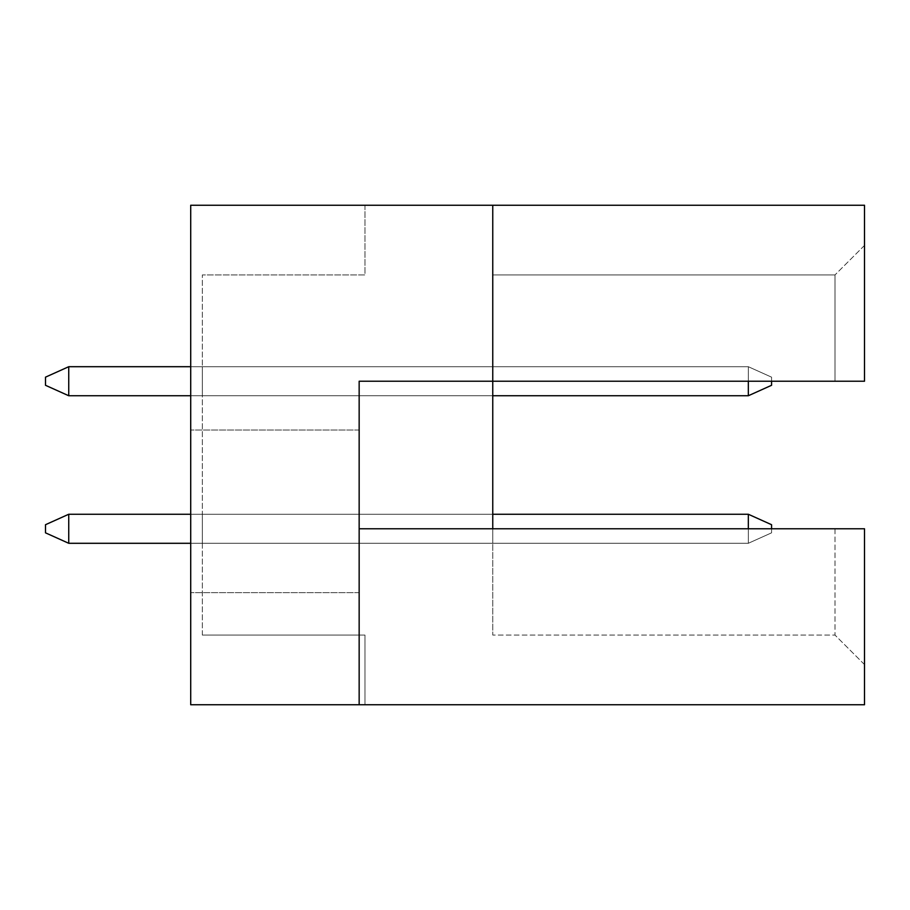 <?xml version="1.0" encoding="UTF-8"?>
<svg xmlns="http://www.w3.org/2000/svg" width="910" height="910" viewBox="0 0 910 910"><rect width="100%" height="100%" fill="white"/><g stroke="black" fill="none" stroke-linecap="round" stroke-linejoin="round"><path stroke-width="0.68" stroke-dasharray="4.55 3.41" d="M190.713 511.34L190.713 592.66L190.713 511.34M359.154 511.34L359.154 592.66L359.154 511.34M202.327 543.293L202.327 514.252L202.327 543.293L202.327 514.252L202.327 543.293L202.327 514.252L202.327 543.293L202.327 514.252L202.327 543.293L202.327 514.252L202.327 543.293L202.327 514.252L202.327 543.293L202.327 514.252L202.327 543.293L202.327 514.252L202.327 543.293L202.327 514.252L202.327 543.293L202.327 514.252L202.327 543.293L202.327 514.252L202.327 543.293L202.327 514.252L202.327 543.293L202.327 514.252L202.327 543.293L202.327 514.252L202.327 543.293L202.327 514.252L202.327 543.293L202.327 514.252L202.327 543.293L492.754 543.293L492.754 514.252L492.754 543.293L492.754 514.252L492.754 543.293L492.754 514.252L492.754 543.293L492.754 514.252L492.754 543.293L492.754 514.252L492.754 543.293L492.754 514.252L492.754 543.293L492.754 514.252L492.754 543.293L492.754 514.252L492.754 543.293L492.754 514.252L492.754 543.293L492.754 514.252L492.754 543.293L492.754 514.252L492.754 543.293L492.754 514.252L492.754 543.293L492.754 514.252L492.754 543.293L492.754 514.252L492.754 543.293L492.754 514.252L492.754 543.293L492.754 514.252L492.754 543.293L202.327 543.293M202.327 366.707L202.327 395.748L202.327 366.707L202.327 395.748L202.327 366.707L202.327 395.748L202.327 366.707L202.327 395.748L202.327 366.707L202.327 395.748L202.327 366.707L202.327 395.748L202.327 366.707L202.327 395.748L202.327 366.707L202.327 395.748L202.327 366.707L202.327 395.748L202.327 366.707L202.327 395.748L202.327 366.707L202.327 395.748L202.327 366.707L202.327 395.748L202.327 366.707L202.327 395.748L202.327 366.707L202.327 395.748L202.327 366.707L202.327 395.748L202.327 366.707L202.327 395.748L202.327 366.707L492.754 366.707L492.754 395.748L492.754 366.707L492.754 395.748L492.754 366.707L492.754 395.748L492.754 366.707L492.754 395.748L492.754 366.707L492.754 395.748L492.754 366.707L492.754 395.748L492.754 366.707L492.754 395.748L492.754 366.707L492.754 395.748L492.754 366.707L492.754 395.748L492.754 366.707L492.754 395.748L492.754 366.707L492.754 395.748L492.754 366.707L492.754 395.748L492.754 366.707L492.754 395.748L492.754 366.707L492.754 395.748L492.754 366.707L492.754 395.748L492.754 366.707L492.754 395.748L492.754 366.707L202.327 366.707M202.327 635.066L202.327 274.934L202.327 635.066L364.967 635.066L364.967 704.761L190.713 704.761L364.967 704.761L364.967 635.066L202.327 635.066M190.713 205.239L864.5 205.239L864.5 381.233L864.5 245.427L864.5 381.233L492.754 381.233L492.754 635.066L492.754 528.767L864.5 528.767L864.5 704.761L190.713 704.761L190.713 205.239M492.754 528.767L834.993 528.767L834.993 635.066L492.754 635.066L834.993 635.066L834.993 528.767L864.5 528.767L864.5 664.573L864.5 528.767L359.154 528.767L359.154 381.233L834.993 381.233L834.993 274.934L492.754 274.934L834.993 274.934L834.993 381.233L359.154 381.233L492.754 381.233L492.754 205.239M359.154 528.767L359.154 704.761M864.5 245.427L834.993 274.934L864.5 245.427M864.5 664.573L834.993 635.066L864.5 664.573M364.967 205.239L364.967 274.934L202.327 274.934L364.967 274.934L364.967 205.239M492.754 395.748L190.713 395.748M492.754 514.252L190.713 514.252M771.566 528.767L771.566 532.839L771.566 524.706L748.327 514.252L748.327 543.293L190.713 543.293M68.739 543.293L45.5 532.839L68.739 543.293L748.327 543.293L771.566 532.839L771.566 524.706L771.566 532.839L748.327 543.293L68.739 543.293L68.739 514.252L45.5 524.706L45.5 532.839L68.739 543.293L45.5 532.839L45.5 524.706L68.739 514.252L748.327 514.252L748.327 543.293L68.739 543.293L45.5 532.839L68.739 543.293L748.327 543.293L771.566 532.839L748.327 543.293L748.327 514.252L771.566 524.706L771.566 532.839L771.566 524.706L748.327 514.252L748.327 543.293L68.739 543.293L68.739 514.252L45.5 524.706L68.739 514.252L68.739 543.293L45.5 532.839L45.5 524.706L68.739 514.252L45.5 524.706L45.5 532.839L68.739 543.293L748.327 543.293L771.566 532.839L748.327 543.293L68.739 543.293L45.5 532.839L68.739 543.293L68.739 514.252L45.5 524.706L68.739 514.252L748.327 514.252L748.327 543.293L68.739 543.293L68.739 514.252L45.5 524.706L45.5 532.839L68.739 543.293L748.327 543.293L748.327 514.252L771.566 524.706L771.566 532.839L748.327 543.293L771.566 532.839L771.566 524.706L748.327 514.252L748.327 543.293L68.739 543.293L45.5 532.839L45.5 524.706L68.739 514.252L45.5 524.706L68.739 514.252L68.739 543.293L45.5 532.839L68.739 543.293L748.327 543.293L68.739 543.293L68.739 514.252L45.5 524.706L45.5 532.839L68.739 543.293L45.5 532.839L45.5 524.706L68.739 514.252L748.327 514.252L771.566 524.706L771.566 532.839L748.327 543.293L748.327 514.252L748.327 543.293L68.739 543.293L45.5 532.839L68.739 543.293L748.327 543.293L771.566 532.839L771.566 524.706L748.327 514.252L771.566 524.706L771.566 532.839L748.327 543.293L68.739 543.293L68.739 514.252L45.5 524.706L68.739 514.252L68.739 543.293L68.739 514.252L748.327 514.252L748.327 543.293L748.327 514.252L68.739 514.252L45.5 524.706L45.5 532.839L68.739 543.293L68.739 514.252L45.5 524.706L45.5 532.839L68.739 543.293L748.327 543.293L771.566 532.839L771.566 524.706L748.327 514.252L68.739 514.252L748.327 514.252L771.566 524.706L771.566 532.839L748.327 543.293L748.327 514.252L748.327 543.293L68.739 543.293L68.739 514.252L68.739 543.293L748.327 543.293L771.566 532.839L771.566 524.706L748.327 514.252L68.739 514.252L45.5 524.706L45.5 532.839L68.739 543.293L68.739 514.252L748.327 514.252L771.566 524.706L771.566 532.839L748.327 543.293L748.327 514.252L748.327 543.293L771.566 532.839L771.566 524.706L748.327 514.252L68.739 514.252L45.5 524.706L45.5 532.839L45.5 524.706L45.5 532.839L68.739 543.293L748.327 543.293L68.739 543.293L68.739 514.252L748.327 514.252L771.566 524.706L771.566 532.839L748.327 543.293L748.327 514.252L748.327 543.293L771.566 532.839L771.566 524.706L748.327 514.252L68.739 514.252L68.739 543.293L68.739 514.252L748.327 514.252L68.739 514.252L45.5 524.706L45.5 532.839L68.739 543.293L68.739 514.252L45.5 524.706L45.5 532.839L45.5 524.706L45.5 532.839L68.739 543.293L748.327 543.293L748.327 514.252L771.566 524.706L771.566 532.839L748.327 543.293L771.566 532.839L771.566 524.706L748.327 514.252L68.739 514.252L748.327 514.252L748.327 543.293L68.739 543.293L68.739 514.252L68.739 543.293L748.327 543.293L748.327 514.252L771.566 524.706L771.566 532.839L748.327 543.293L771.566 532.839L771.566 524.706L748.327 514.252L68.739 514.252L45.5 524.706L45.5 532.839L68.739 543.293L68.739 514.252L748.327 514.252L748.327 543.293L748.327 514.252L771.566 524.706L771.566 532.839L771.566 524.706L748.327 514.252L68.739 514.252L45.5 524.706L45.5 532.839L45.5 524.706L45.5 532.839L68.739 543.293L748.327 543.293L771.566 532.839L748.327 543.293L68.739 543.293L68.739 514.252L748.327 514.252L748.327 543.293L748.327 514.252L771.566 524.706L771.566 532.839L771.566 524.706L748.327 514.252L68.739 514.252L68.739 543.293L68.739 514.252L748.327 514.252L68.739 514.252L45.5 524.706L45.5 532.839L68.739 543.293L68.739 514.252L45.5 524.706L45.5 532.839L45.5 524.706L45.5 532.839L68.739 543.293L748.327 543.293L771.566 532.839L748.327 543.293L748.327 514.252L771.566 524.706L771.566 532.839L771.566 524.706L748.327 514.252L68.739 514.252L748.327 514.252L748.327 543.293L68.739 543.293L68.739 514.252L68.739 543.293L748.327 543.293L771.566 532.839L748.327 543.293L748.327 514.252L771.566 524.706L771.566 532.839L771.566 524.706L748.327 514.252L68.739 514.252L45.5 524.706L45.5 532.839L68.739 543.293L68.739 514.252L748.327 514.252L748.327 543.293L748.327 514.252L68.739 514.252L45.5 524.706L45.5 532.839L45.5 524.706L45.5 532.839L68.739 543.293L748.327 543.293L771.566 532.839L748.327 543.293L68.739 543.293L68.739 514.252L748.327 514.252L68.739 514.252L68.739 543.293L68.739 514.252L45.5 524.706L45.5 532.839L68.739 543.293L748.327 543.293L748.327 528.767M748.327 381.233L748.327 366.707L771.566 377.161L771.566 381.233M68.739 395.748L45.5 385.294L68.739 395.748L748.327 395.748L771.566 385.294L748.327 395.748L748.327 366.707L748.327 395.748L68.739 395.748L68.739 366.707L45.5 377.161L45.5 385.294L68.739 395.748L748.327 395.748L771.566 385.294L771.566 377.161L748.327 366.707L771.566 377.161L771.566 385.294L748.327 395.748L68.739 395.748L45.5 385.294L68.739 395.748L45.5 385.294L45.5 377.161L68.739 366.707L748.327 366.707L748.327 395.748L68.739 395.748L68.739 366.707L45.5 377.161L68.739 366.707L68.739 395.748L45.5 385.294L45.5 377.161L68.739 366.707L45.5 377.161L45.5 385.294L68.739 395.748L748.327 395.748L771.566 385.294L771.566 377.161L771.566 385.294L748.327 395.748L748.327 366.707L771.566 377.161L748.327 366.707L748.327 395.748L68.739 395.748L45.5 385.294L68.739 395.748L748.327 395.748L771.566 385.294L771.566 377.161L771.566 385.294L748.327 395.748L68.739 395.748L68.739 366.707L45.5 377.161L68.739 366.707L68.739 395.748L45.5 385.294L45.5 377.161L68.739 366.707L748.327 366.707L748.327 395.748L68.739 395.748L45.5 385.294L45.5 377.161L68.739 366.707L45.5 377.161L68.739 366.707L68.739 395.748L45.5 385.294L68.739 395.748L748.327 395.748L771.566 385.294L748.327 395.748L748.327 366.707L771.566 377.161L771.566 385.294L771.566 377.161L748.327 366.707L748.327 395.748L68.739 395.748L68.739 366.707L45.5 377.161L45.5 385.294L68.739 395.748L748.327 395.748L771.566 385.294L748.327 395.748L68.739 395.748L45.5 385.294L68.739 395.748L45.5 385.294L45.5 377.161L68.739 366.707L748.327 366.707L748.327 395.748L68.739 395.748L68.739 366.707L45.5 377.161L68.739 366.707L68.739 395.748L68.739 366.707L45.5 377.161L45.5 385.294L68.739 395.748L748.327 395.748L748.327 366.707L771.566 377.161L771.566 385.294L748.327 395.748L771.566 385.294L771.566 377.161L748.327 366.707L68.739 366.707L45.5 377.161L45.5 385.294L68.739 395.748L68.739 366.707L748.327 366.707L748.327 395.748L68.739 395.748L748.327 395.748L748.327 366.707L771.566 377.161L771.566 385.294L748.327 395.748L771.566 385.294L771.566 377.161L748.327 366.707L68.739 366.707L68.739 395.748L68.739 366.707L748.327 366.707L748.327 395.748L748.327 366.707L771.566 377.161L771.566 385.294L771.566 377.161L748.327 366.707L68.739 366.707L45.5 377.161L45.5 385.294L68.739 395.748L68.739 366.707L748.327 366.707L68.739 366.707L45.5 377.161L45.5 385.294L45.5 377.161L45.5 385.294L68.739 395.748L748.327 395.748L771.566 385.294L748.327 395.748L748.327 366.707L771.566 377.161L771.566 385.294L771.566 377.161L748.327 366.707L748.327 395.748L68.739 395.748L68.739 366.707L748.327 366.707L68.739 366.707L68.739 395.748L68.739 366.707L45.5 377.161L45.5 385.294L68.739 395.748L748.327 395.748L771.566 385.294L748.327 395.748L748.327 366.707L771.566 377.161L771.566 385.294L771.566 377.161L748.327 366.707L68.739 366.707L45.5 377.161L45.5 385.294L45.5 377.161L45.5 385.294L68.739 395.748L68.739 366.707L748.327 366.707L748.327 395.748L68.739 395.748L748.327 395.748L771.566 385.294L748.327 395.748L748.327 366.707L771.566 377.161L771.566 385.294L771.566 377.161L748.327 366.707L68.739 366.707L68.739 395.748L68.739 366.707L748.327 366.707L748.327 395.748L748.327 366.707L771.566 377.161L748.327 366.707L68.739 366.707L45.5 377.161L45.5 385.294L68.739 395.748L68.739 366.707L748.327 366.707L68.739 366.707L45.5 377.161L45.5 385.294L45.5 377.161L45.5 385.294L68.739 395.748L748.327 395.748L771.566 385.294L771.566 377.161L771.566 385.294L748.327 395.748L748.327 366.707L771.566 377.161L748.327 366.707L748.327 395.748L68.739 395.748L68.739 366.707L748.327 366.707L68.739 366.707L68.739 395.748L68.739 366.707L45.5 377.161L45.5 385.294L68.739 395.748L748.327 395.748L771.566 385.294L771.566 377.161L771.566 385.294L748.327 395.748L748.327 366.707L771.566 377.161L748.327 366.707L68.739 366.707L45.5 377.161L45.5 385.294L45.5 377.161L45.5 385.294L68.739 395.748L68.739 366.707L748.327 366.707L748.327 395.748L68.739 395.748L748.327 395.748L771.566 385.294L771.566 377.161L771.566 385.294L748.327 395.748L748.327 366.707L771.566 377.161L748.327 366.707L68.739 366.707L68.739 395.748L68.739 366.707L748.327 366.707L748.327 395.748L748.327 366.707L68.739 366.707L45.5 377.161L45.5 385.294L68.739 395.748L68.739 366.707L45.5 377.161L45.5 385.294L45.5 377.161L45.5 385.294L68.739 395.748L748.327 395.748L771.566 385.294L771.566 377.161L748.327 366.707L68.739 366.707L748.327 366.707L771.566 377.161L771.566 385.294L748.327 395.748L748.327 366.707L748.327 395.748L68.739 395.748L68.739 366.707L68.739 395.748L748.327 395.748L771.566 385.294L771.566 377.161L748.327 366.707L68.739 366.707L45.5 377.161L45.5 385.294L68.739 395.748L68.739 366.707L748.327 366.707L190.713 366.707M68.739 366.707L45.5 377.161L68.739 366.707L748.327 366.707L748.327 395.748M771.566 377.161L748.327 366.707L771.566 377.161M771.566 524.706L748.327 514.252L771.566 524.706L771.566 532.839L771.566 524.706L748.327 514.252L748.327 543.293L748.327 514.252L771.566 524.706M68.739 514.252L45.5 524.706L68.739 514.252L748.327 514.252M748.327 543.293L771.566 532.839L748.327 543.293M359.154 430.021L190.713 430.021L359.154 430.021M359.154 592.66L190.713 592.66L359.154 592.66"/><path stroke-width="1.36" d="M492.754 205.239L190.713 205.239L190.713 704.761L359.154 704.761L359.154 381.233L864.5 381.233L864.5 205.239L492.754 205.239L492.754 528.767L359.154 528.767M492.754 528.767L864.5 528.767L864.5 704.761L359.154 704.761M748.327 528.767L748.327 514.252L771.566 524.706L771.566 528.767M748.327 514.252L492.754 514.252M190.713 514.252L68.739 514.252L68.739 543.293L190.713 543.293M68.739 543.293L45.5 532.839L45.5 524.706L68.739 514.252M771.566 381.233L771.566 385.294L748.327 395.748L492.754 395.748M190.713 366.707L68.739 366.707L68.739 395.748L190.713 395.748M748.327 395.748L748.327 381.233M68.739 395.748L45.5 385.294L45.5 377.161L68.739 366.707"/></g></svg>

